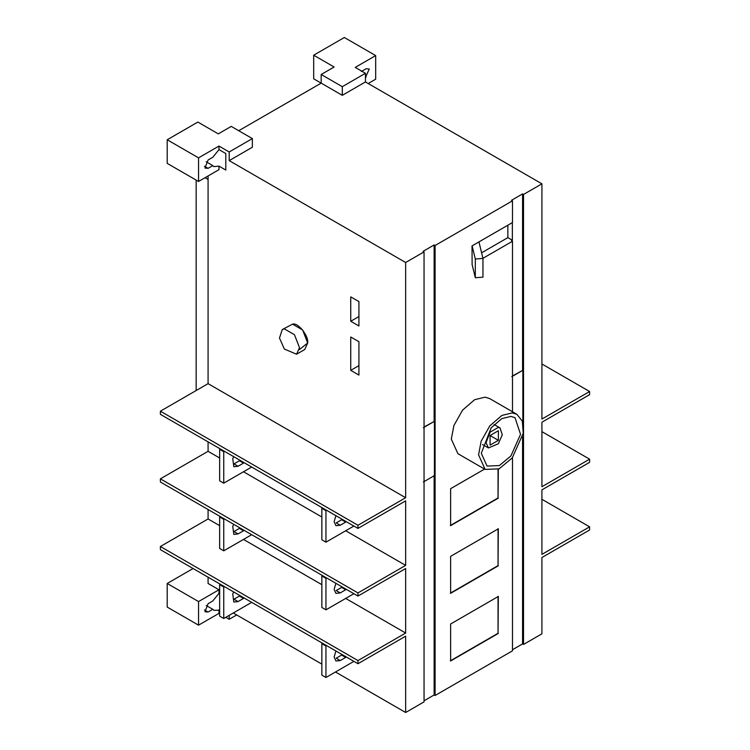 <?xml version="1.0" encoding="UTF-8"?>
<svg xmlns="http://www.w3.org/2000/svg" width="750" height="750" viewBox="0 0 750 750"><rect width="100%" height="100%" fill="white"/><g stroke="black" fill="none" stroke-linecap="round" stroke-linejoin="round"><path stroke-width="1.12" d="M196.153 180.094L196.153 390.534M208.078 179.447L205.059 177.703M358.922 341.719L350.747 337.003L350.747 370.359L358.922 375.075L358.922 341.719L350.747 337.003L350.747 370.359L358.922 375.075L358.922 341.719M358.922 365.634L350.747 370.359M350.747 321.262L358.922 325.988L358.922 301.594L350.747 296.878L350.747 321.262L358.922 325.988L358.922 301.594L350.747 296.878L350.747 321.262L358.922 316.547M299.513 347.7L296.559 354.225L284.381 349.05L279.478 338.025L282.3 329.531L284.381 328.884L294.469 334.706L299.513 347.7M296.559 354.225L304.734 349.509L307.688 342.984L302.644 329.981L292.566 324.159L282.3 329.531M198.544 181.472L198.544 157.866L167.203 139.772L167.203 163.369L198.544 181.472L218.981 169.669L218.981 166.125L225.797 170.062L225.797 153.544L218.981 149.606L212.803 157.266L208.078 159.994L204.947 168.047L208.078 168.328L212.803 165.6L213.872 166.603L218.981 166.125L225.797 170.062L225.797 153.544L218.981 149.606L218.981 146.062L229.2 151.969L252.366 138.591L252.366 147.244L229.2 160.622L405.656 262.5L405.656 497.728L357.966 525.262L357.966 528.413L405.656 500.869L405.656 565.388L357.966 592.922L357.966 596.062L405.656 568.528L405.656 633.038L357.966 660.572L357.966 663.722L405.656 636.188L405.656 712.5L424.05 701.878L424.05 251.878L405.656 262.5L405.656 497.728L208.078 383.653L160.388 411.188L357.966 525.262M167.203 139.772L197.859 122.072L218.297 133.875L231.244 126.394L252.366 138.591M206.147 161.756L212.803 165.6M198.544 157.866L218.981 146.062L229.2 151.969L229.2 160.622L405.656 262.5M346.35 521.7L340.256 525.262L335.916 525.694L334.125 521.719L335.916 515.681M340.256 525.262L336.169 522.9L341.616 519.75L345.703 522.112M321.853 508.35L325.95 510.703L325.95 542.175L321.853 539.812L321.853 508.35L322.538 507.956M325.95 510.703L326.625 510.309M325.95 542.175L353.878 526.05M238.059 466.256L233.972 463.903L239.419 460.753L243.506 463.116L238.059 466.256L233.831 466.744L232.744 458.7L233.719 456.675M219.656 449.344L223.744 451.706L223.744 483.169L219.656 480.816L219.656 449.344L220.341 448.95M223.744 451.706L224.428 451.312M223.744 483.169L251.681 467.044M346.35 589.359L340.256 592.922L335.916 593.353L334.125 589.378L335.916 583.331M340.256 592.922L336.169 590.559L341.616 587.409L345.703 589.772M321.853 576.009L325.95 578.362L325.95 609.834L321.853 607.472L321.853 576.009L322.538 575.616M325.95 578.362L326.625 577.969M325.95 609.834L353.878 593.709M238.059 533.916L233.972 531.553L239.419 528.413L243.506 530.766L238.059 533.916L233.831 534.403L232.744 526.359L233.719 524.334M219.656 517.003L223.744 519.366L223.744 550.828L219.656 548.475L219.656 517.003L220.341 516.609M223.744 519.366L224.428 518.972M223.744 550.828L251.681 534.703M238.059 601.575L233.972 599.212L239.419 596.062L243.506 598.425L238.059 601.575L233.831 602.062L232.744 594.019L233.719 591.994M219.656 584.663L223.744 587.016L223.744 618.488L219.656 616.125L219.656 584.663L220.341 584.269M223.744 587.016L224.428 586.622M223.744 618.488L251.681 602.362M346.35 657.019L340.256 660.581L335.916 661.003L334.125 657.038L335.916 650.991M340.256 660.581L336.169 658.219L341.616 655.069L345.703 657.431M321.853 643.659L325.95 646.022L325.95 677.494L321.853 675.131L321.853 643.659L322.538 643.266M325.95 646.022L326.625 645.628M325.95 677.494L353.878 661.359M423.375 427.706L434.409 421.341L434.409 475.622L423.375 481.988M434.409 421.341L424.05 427.003M434.137 421.181L434.137 244.95L423.103 251.325L424.05 251.878M490.078 435.534L498.384 430.734L498.384 440.334L490.078 445.134L490.078 435.534L498.384 440.334M486.056 442.659L490.144 432.122L498.319 427.397L500.016 427.922L502.294 434.812L498.319 443.756L488.447 447.947L486.056 442.659M481.284 453.281L487.069 466.069L499.369 465.572L510.919 455.925L520.538 434.306L515.016 417.675L510.919 416.409L501.806 418.631L491.166 427.819L481.284 453.281M478.556 454.847L481.153 441.244L489.797 425.878L501.909 415.425L512.288 412.894L516.938 414.337L522.319 421.181L523.228 433.266L512.288 457.866L499.134 468.844L485.147 469.406L478.556 454.847M485.147 469.406L457.894 453.675L451.303 439.116L453.9 425.512L462.553 410.147L474.656 399.694L485.034 397.162L489.684 398.597L516.938 414.337M450.356 525.497L498.047 497.962L498.047 469.331M498.319 469.209L498.047 497.962M498.319 498.122L450.628 525.656L450.628 488.681L484.575 469.078M450.356 593.156L498.047 565.622L498.047 528.647M498.319 565.781L450.628 593.316L450.628 556.341L498.319 528.806L498.047 565.622M450.356 660.816L498.047 633.281L498.047 596.306M498.319 633.431L450.628 660.975L450.628 623.991L498.319 596.456L498.047 633.281M511.809 376.65L522.844 370.275L512.494 375.947M522.844 422.944L522.844 370.275M482.953 258.412L475.312 259.031L475.312 277.753L482.953 277.134L482.953 258.412L478.95 241.894L512.494 222.534L512.494 200.822L435.094 245.503L435.094 695.503L512.494 650.822L512.494 457.603M472.022 264.131L475.312 277.753M472.125 264.562L472.022 245.897L478.95 241.894M475.312 259.031L472.125 245.841M522.572 370.125L522.572 193.894L511.537 200.269L512.494 200.822M512.494 411.759L512.494 241.256L511.537 240.703L512.353 240.234L507.853 237.637L507.853 225.206M512.353 240.234L512.353 222.609M481.594 252.806L507.853 237.637M512.494 241.256L482.925 258.328M238.734 130.725L321.178 83.128L313.678 78.806L313.678 55.2L344.344 37.5L375.684 55.594L375.684 79.2L368.184 83.522M365.466 77.466L369.272 69.009L366.141 68.728L361.416 71.456M313.678 55.2L334.125 67.003L321.178 74.475L321.178 83.128L342.3 95.325L365.466 81.947L365.466 73.294L355.238 67.397L375.684 55.594M342.3 95.325L342.3 86.672L365.466 73.294M321.178 74.475L342.3 86.672M541.922 183.825L523.528 194.447L523.528 644.447L541.922 633.825L541.922 557.522L589.612 529.988L589.612 526.838L541.922 554.372L541.922 489.862L589.612 462.328L589.612 459.178L541.922 486.712L541.922 422.203L589.612 394.669L589.612 391.519L541.922 419.053L541.922 183.825L365.466 81.947M589.612 391.519L541.922 363.984M589.612 459.178L541.922 431.644M589.612 526.838L541.922 499.303M523.528 194.447L522.572 193.894M512.494 649.725L522.572 643.903L522.572 436.922M522.572 643.903L523.528 644.447M435.094 245.503L434.137 244.95M424.05 700.781L434.137 694.959L434.137 475.463M434.137 694.959L435.094 695.503M198.544 601.575L167.203 583.481L167.203 607.078L198.544 625.172L198.544 601.575L218.981 589.772L208.078 583.481L208.078 577.181L208.078 583.481L218.981 589.772L218.981 593.316L212.803 600.966L208.078 603.703L204.947 611.756L208.078 612.038L212.803 609.309L213.872 610.303L219.656 610.228L218.981 609.834L218.981 613.378L198.544 625.172M229.2 619.275L229.2 615.337L229.2 619.275L225.787 617.306L229.2 619.275L236.691 614.953M218.981 613.378L219.656 613.772L218.981 613.378L218.981 609.834M167.203 583.481L193.088 568.528M206.147 605.466L212.803 609.309M218.981 593.316L219.656 593.709L218.981 593.316L218.981 589.772M405.656 712.5L335.484 671.981L405.656 712.5L405.656 636.188M321.853 664.116L233.287 612.984L321.853 664.116M357.966 663.722L160.388 549.647L160.388 546.506L357.966 660.572M405.656 633.038L345.703 598.425L405.656 633.038L405.656 568.528M321.853 584.663L243.506 539.428L321.853 584.663M208.078 518.972L208.078 509.531L208.078 518.972L219.656 525.656L208.078 518.972L160.388 546.506M357.966 596.062L160.388 481.997L160.388 478.847L357.966 592.922M405.656 565.388L345.703 530.766L405.656 565.388L405.656 500.869M321.853 517.003L243.506 471.769L321.853 517.003M208.078 446.737L208.078 451.312L219.656 457.997L208.078 451.312L160.388 478.847M208.078 451.312L208.078 441.872L208.078 451.312M357.966 528.413L160.388 414.337L160.388 411.188M208.078 383.653L208.078 175.959L208.078 383.653L405.656 497.728M218.981 149.606L218.981 146.062M229.2 151.969L229.2 160.622M218.981 169.669L218.981 166.125M292.566 324.159C297.787 322.087 308.897 335.906 307.688 342.984L299.353 349.641M204.469 166.247L208.078 168.328M365.466 76.678L366.141 77.072M204.469 609.956L208.078 612.038M494.109 424.509L500.016 427.922M482.541 444.544L488.447 447.947"/></g></svg>
